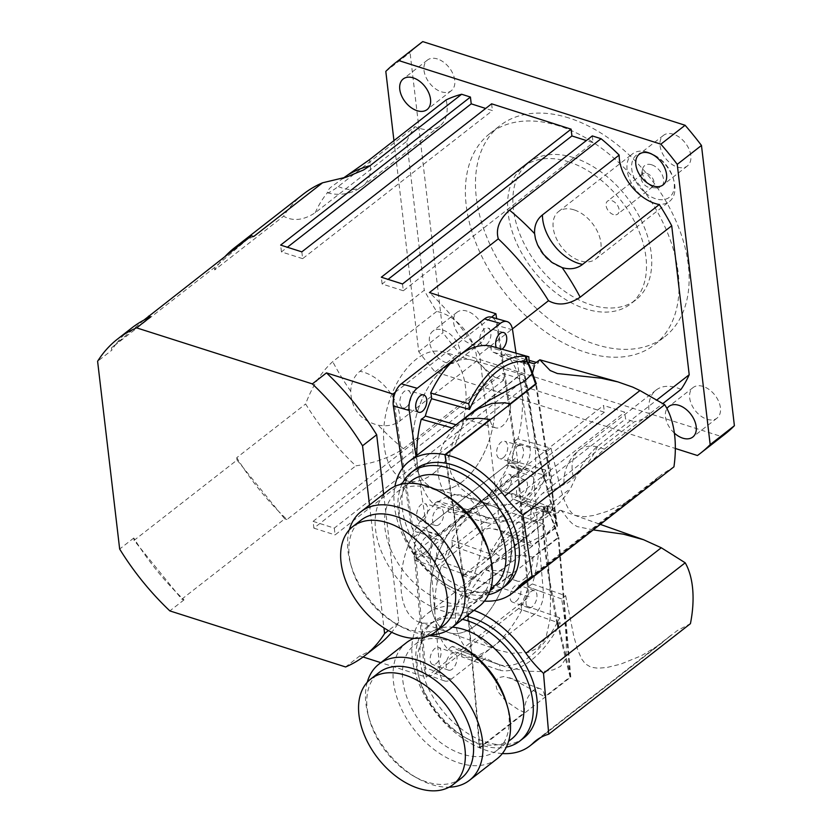 <?xml version="1.0" encoding="UTF-8"?>
<svg xmlns="http://www.w3.org/2000/svg" width="832" height="832" viewBox="0 0 832 832"><rect width="100%" height="100%" fill="white"/><g stroke="black" fill="none" stroke-linecap="round" stroke-linejoin="round"><path stroke-width="0.62" stroke-dasharray="4.16 3.12" d="M613.413 214.573A8.237 5.304 52 0 1 606.84 208.25A8.237 5.304 52 0 1 607.537 201.126A8.237 5.304 52 0 1 611.78 200.647A8.237 5.304 52 0 1 618.353 206.97A8.237 5.304 52 0 1 617.656 214.105A8.237 5.304 52 0 1 613.413 214.573M651.643 164.788A13.395 8.622 -128 0 0 642.47 169.468A13.395 8.622 -128 0 0 646.183 181.418A13.395 8.622 -128 0 0 656.874 187.918A13.395 8.622 -128 0 0 663.333 178.058A13.395 8.622 -128 0 0 651.643 164.788M646.766 173.358A8.237 5.304 52 0 1 653.338 179.681A8.237 5.304 52 0 1 652.652 186.805A8.237 5.304 52 0 1 649.979 187.574A8.237 5.304 52 0 1 643.406 183.581A8.237 5.304 52 0 1 641.129 176.228A8.237 5.304 52 0 1 642.522 173.826A8.237 5.304 52 0 1 646.766 173.358M475.613 625.362A66.955 36.026 -70.5 0 1 448.438 632.476A66.955 36.026 -70.5 0 1 436.873 557.326A66.955 36.026 -70.5 0 1 493.199 506.272A66.955 36.026 -70.5 0 1 510.39 559.021A66.955 36.026 -70.5 0 1 475.613 625.362A66.955 36.026 109.5 0 0 510.39 559.01A66.955 36.026 109.5 0 0 493.199 506.272A66.955 36.026 109.5 0 0 436.862 557.326A66.955 36.026 109.5 0 0 448.438 632.476A66.955 36.026 109.5 0 0 475.613 625.362M446.358 614.983A66.955 36.026 109.5 0 0 481.135 548.642A66.955 36.026 109.5 0 0 463.944 495.893A66.955 36.026 109.5 0 0 407.618 546.946A66.955 36.026 109.5 0 0 419.182 622.097A66.955 36.026 109.5 0 0 446.358 614.983M462.301 481.707A66.955 38.47 -74.2 0 1 435.583 488.956A66.955 38.47 -74.2 0 1 416.78 414.055A66.955 38.47 -74.2 0 1 472.035 360.11A66.955 38.47 -74.2 0 1 494.738 413.421A66.955 38.47 -74.2 0 1 462.301 481.707A66.955 38.47 105.8 0 0 494.749 413.41A66.955 38.47 105.8 0 0 472.025 360.11A66.955 38.47 105.8 0 0 416.78 414.066A66.955 38.47 105.8 0 0 435.583 488.966A66.955 38.47 105.8 0 0 462.301 481.707M433.295 473.502A66.955 38.47 105.8 0 0 465.743 405.215A66.955 38.47 105.8 0 0 443.03 351.915A66.955 38.47 105.8 0 0 387.785 405.86A66.955 38.47 105.8 0 0 406.578 480.761A66.955 38.47 105.8 0 0 433.295 473.502M650.312 153.462A26.78 17.254 -128 0 0 631.987 170.768A26.78 17.254 -128 0 0 658.237 199.42A26.78 17.254 -128 0 0 673.317 178.568A26.78 17.254 -128 0 0 655.543 155.792A26.78 17.254 -128 0 0 650.312 153.462M647.962 152.214A30.129 19.406 52 0 1 653.848 154.825A30.129 19.406 52 0 1 673.837 180.45A30.129 19.406 52 0 1 669.49 201.438A30.129 19.406 52 0 1 635.658 189.623A30.129 19.406 52 0 1 632.424 153.93A30.129 19.406 52 0 1 647.962 152.214M574.07 209.862A30.129 19.406 -128 0 0 558.532 211.578A30.129 19.406 -128 0 0 561.756 247.27A30.129 19.406 -128 0 0 595.598 259.085A30.129 19.406 -128 0 0 598.125 233.002A30.129 19.406 -128 0 0 574.07 209.862M568.422 161.741A87.038 56.066 52 0 1 637.894 228.602A87.038 56.066 52 0 1 630.594 303.961A87.038 56.066 52 0 1 532.854 269.818A87.038 56.066 52 0 1 523.526 166.702A87.038 56.066 52 0 1 568.422 161.741M573.664 157.643A87.038 56.066 -128 0 0 528.778 162.614A87.038 56.066 -128 0 0 538.106 265.72A87.038 56.066 -128 0 0 635.846 299.863A87.038 56.066 -128 0 0 643.146 224.505A87.038 56.066 -128 0 0 573.664 157.643M343.45 178.006L330.2 187.73L327.246 191.235L327.392 192.754C328.9 192.93 332.519 190.84 338.239 186.482L414.96 126.63A40.175 25.875 -128 0 0 439.858 125.954A40.175 25.875 -128 0 0 446.15 99.902M681.013 389.386A40.175 25.875 -128 0 0 656.115 390.073A40.175 25.875 -128 0 0 649.823 416.114L573.102 475.966C567.486 480.459 564.47 483.288 564.065 484.463L566.103 484.058L570.128 481.052L604.292 449.238L662.813 403.582M649.823 416.114A189.134 121.826 52 0 1 634.327 421.772L542.776 493.189C532.532 502.528 528.788 512.106 531.554 521.903A200.855 129.376 -128 0 0 550.597 510.713A200.855 129.376 -128 0 0 570.554 488.478L580.018 468.52L588.307 455.77L595.691 447.793L656.77 400.036M393.942 140.639L418.735 351.666A247.718 159.567 -128 0 0 435.105 371.852L675.334 448.469M674.378 433.118A19.417 12.511 52 0 1 666.973 408.564M442.842 330.044A19.417 12.511 52 0 1 458.349 344.958A19.417 12.511 52 0 1 456.716 361.774A19.417 12.511 52 0 1 434.918 354.151A19.417 12.511 52 0 1 432.827 331.157A19.417 12.511 52 0 1 442.842 330.044M491.618 103.813L492.419 110.604L485.67 108.451M592.301 135.918L593.102 142.709L586.352 140.556M494.905 377.302A189.134 121.826 52 0 1 476.819 360.942A40.175 25.875 -128 0 0 436.675 311.47A189.134 121.826 52 0 1 424.268 290.233L332.717 361.65C321.391 371.925 312.364 386.027 305.614 403.978A200.855 129.376 -128 0 0 355.815 465.847C374.795 462.987 390.645 457.278 403.354 448.718L494.905 377.302L503.682 380.099L502.882 373.308L524.077 380.068L524.878 386.859L604.354 412.214L603.554 405.423L624.749 412.183L625.55 418.974L634.327 421.772M303.514 193.981A200.855 129.376 -128 0 0 283.556 216.226C293.03 221.51 303.586 220.345 315.214 212.711L406.765 141.294L424.268 290.233M406.765 141.294A189.134 121.826 52 0 1 414.96 126.63M436.675 311.47L359.954 371.311C354.255 375.856 351.166 382.502 350.709 391.238C351.385 409.282 360.568 420.607 378.279 425.214C387.026 426.691 394.295 425.225 400.098 420.794L476.819 360.942M437.445 58.958A19.417 12.511 -128 0 0 427.44 60.07A19.417 12.511 -128 0 0 429.52 83.065A19.417 12.511 -128 0 0 451.318 90.688A19.417 12.511 -128 0 0 452.951 73.871A19.417 12.511 -128 0 0 437.445 58.958M703.123 386.433A19.417 12.511 -128 0 0 693.118 387.535A19.417 12.511 -128 0 0 695.198 410.54A19.417 12.511 -128 0 0 716.997 418.153A19.417 12.511 -128 0 0 718.63 401.346A19.417 12.511 -128 0 0 703.123 386.433M467.074 311.147A19.417 12.511 -128 0 0 457.059 312.25A19.417 12.511 -128 0 0 459.139 335.254A19.417 12.511 -128 0 0 480.948 342.867A19.417 12.511 -128 0 0 482.57 326.061A19.417 12.511 -128 0 0 467.074 311.147M673.504 134.243A19.417 12.511 -128 0 0 663.489 135.356A19.417 12.511 -128 0 0 665.569 158.35A19.417 12.511 -128 0 0 687.378 165.963A19.417 12.511 -128 0 0 689 149.157A19.417 12.511 -128 0 0 673.504 134.243M569.015 118.019A133.9 86.247 -128 0 0 499.949 125.653A133.9 86.247 -128 0 0 514.301 284.284A133.9 86.247 -128 0 0 664.674 336.814A133.9 86.247 -128 0 0 675.906 220.875A133.9 86.247 -128 0 0 569.015 118.019M558.917 125.892A133.9 86.247 -128 0 0 489.861 133.536A133.9 86.247 -128 0 0 504.213 292.157A133.9 86.247 -128 0 0 654.576 344.687A133.9 86.247 -128 0 0 665.808 228.758A133.9 86.247 -128 0 0 558.917 125.892M419.848 43.794A247.718 159.567 -128 0 0 410.041 52.51L442.957 332.769A247.718 159.567 -128 0 0 459.337 352.955L721.677 436.623A247.718 159.567 -128 0 0 724.589 434.429M385.809 71.406L410.041 52.51M418.735 351.666L442.957 332.769M435.105 371.852L459.337 352.955M697.445 455.52L721.677 436.623M531.554 521.903L462.706 575.609A200.855 129.376 -128 0 0 481.749 564.429A200.855 129.376 -128 0 0 501.706 542.183L479.648 354.432L512.398 328.89M501.706 542.183L570.554 488.478M395.346 392.215L491.514 317.19M134.066 540.374L133.796 538.013A200.855 129.376 52 0 0 140.036 547.726L181.782 599.186L183.986 599.882A200.855 129.376 52 0 1 175.812 591.833A200.855 129.376 52 0 1 140.036 547.726L134.066 540.374L237.037 460.044L236.756 457.694L305.614 403.978M133.796 538.013L119.662 549.037M245.346 240.604A200.855 129.376 52 0 1 246.865 239.772L214.427 267.571L111.457 347.901L111.738 350.262L97.604 361.286M214.427 267.571L214.708 269.932L283.556 216.226M237.037 460.044L278.782 511.503A200.855 129.376 52 0 1 242.996 467.397A200.855 129.376 -128 0 1 236.756 457.694M479.648 354.432A200.855 129.376 -128 0 0 429.447 292.562M402.511 283.972L403.312 290.763L593.102 142.709M403.312 290.763L382.117 284.003L388.066 279.365M382.117 284.003L381.316 277.212M301.839 251.857L302.63 258.658L492.419 110.604M302.63 258.658L281.434 251.898L287.394 247.25M281.434 251.898L280.644 245.097M225.191 256.329A200.855 129.376 52 0 0 219.055 263.598A200.855 129.376 -128 0 0 214.708 269.932M253.708 236.506A200.855 129.376 -128 0 0 246.865 239.772L251.493 235.81M181.782 599.186L284.752 518.856L278.782 511.503A200.855 129.376 -128 0 0 286.957 519.563L355.815 465.847M503.682 380.099L313.893 528.154L313.092 521.362L502.882 373.308M313.092 521.362L334.287 528.122L524.077 380.068M334.287 528.122L335.088 534.914L524.878 386.859M604.354 412.214L414.575 560.258L413.774 553.467L603.554 405.423M413.774 553.467L434.97 560.227L624.749 412.183M434.97 560.227L435.77 567.018L625.55 418.974M284.752 518.856L286.957 519.563M313.893 528.154L335.088 534.914M414.575 560.258L435.77 567.018M462.706 575.609L529.173 596.814L517.171 456.758L496.642 318.646M383.646 494.031L398.736 622.513A200.855 129.376 52 0 1 391.664 632.268M378.778 644.758A200.855 129.376 52 0 1 359.736 655.938L345.602 666.962M393.567 398.247L414.201 537.087L426.202 677.134L380.817 662.657M363.043 656.989L359.736 655.938M414.201 537.087L517.171 456.758M111.457 347.901L116.095 343.928A200.855 129.376 52 0 1 131.695 328.016M143.894 320.102L116.095 343.928A200.855 129.376 52 0 0 111.738 350.262M426.202 677.134L529.173 596.814M398.736 622.513L388.409 630.573M183.986 599.882L169.853 610.906M369.512 505.055L383.937 627.9M484.422 601.099A83.689 53.903 52 0 1 418.163 560.498A83.689 53.903 52 0 1 394.909 486.356M505.97 585.416A73.642 47.434 52 0 1 470.018 590.231A73.642 47.434 52 0 1 409.698 534.165A73.642 47.434 52 0 1 415.366 469.279M510.349 404.144A16.734 9.62 -74.2 0 1 506.459 421.273A16.734 9.62 -74.2 0 1 495.654 427.846A16.734 9.62 -74.2 0 1 490.162 419.89M511.264 561.912A16.734 9.62 -74.2 0 1 514.946 544.534A16.734 9.62 -74.2 0 1 525.886 537.742A16.734 9.62 -74.2 0 1 531.45 546.156L498.555 530.223L490.09 528.154L484.858 529.308L483.548 530.39L481.905 535.09L482.976 540.02L484.838 543.525L492.45 551.668L504.92 559.281L511.264 561.912L466.118 597.126L446.222 463.258M525.21 355.763L526.074 361.483L524.919 363.48L523.484 358.769C523.162 372.31 527.384 400.712 536.141 443.966L544.222 480.376L543.41 474.916L556.826 526.365L531.45 546.156M556.826 526.365L535.725 384.342M552.198 509.454L547.3 516.703L539.812 520.343L529.256 522.298L513.51 522.402L491.348 518.648L480.636 515.081L470.974 510.567L466.95 513.739C433.867 496.33 427.887 456.071 454.293 428.532L473.918 410.862M466.118 597.126A83.689 53.903 -128 0 0 466.648 597.324L557.534 526.417L543.889 473.918L544.71 479.44L536.9 444.184C528.143 400.93 523.921 372.528 524.243 358.987L525.678 363.698L526.583 361.702M536.9 444.184L551.002 448.167L546.957 451.298C551.803 474.594 553.675 493.553 552.552 508.186M551.002 448.167L560.362 487.906L564.398 500.448L568.37 508.841L572 513.25L575.588 515.497L584.626 516.766L593.684 515.455L606.923 511.462L626.891 502.112L642.158 491.91M647.712 487.292L653.515 481.728L529.09 578.791M539.209 359.934L538.335 362.97L534.3 366.132L534.248 363.802M493.771 586.435A66.955 43.129 52 0 1 461.084 590.814A66.955 43.129 52 0 1 446.17 584.449A66.955 43.129 52 0 1 401.752 527.509A66.955 43.129 52 0 1 399.87 518.731A66.955 43.129 52 0 1 411.414 480.854M402.106 484.047A73.642 47.434 -128 0 0 400.702 523.744A73.642 47.434 -128 0 0 449.561 586.383A73.642 47.434 -128 0 0 465.972 593.372A73.642 47.434 -128 0 0 488.405 594.682M488.758 551.231A66.955 43.129 52 0 1 479.097 597.886A66.955 43.129 52 0 1 446.41 602.264A66.955 43.129 52 0 1 385.195 530.182A66.955 43.129 52 0 1 396.739 492.305A66.955 43.129 52 0 1 444.34 494.281M479.18 606.31A73.642 47.434 52 0 1 443.227 611.125A73.642 47.434 52 0 1 382.907 555.069A73.642 47.434 52 0 1 388.575 490.173M349.336 529.807A73.642 47.434 -128 0 0 350.366 563.014A73.642 47.434 -128 0 0 399.235 625.654A73.642 47.434 -128 0 0 415.636 632.642A73.642 47.434 -128 0 0 431.184 634.733M443.435 625.695A66.955 43.129 52 0 1 410.748 630.074A66.955 43.129 52 0 1 395.834 623.719A66.955 43.129 52 0 1 351.416 566.779A66.955 43.129 52 0 1 349.534 558.002A66.955 43.129 52 0 1 361.078 520.125M557.534 526.417L536.349 383.854M466.648 597.324L445.463 454.761M529.662 362.502L526.833 361.702M490.87 346.05A16.734 9.62 105.8 0 0 491.702 351.77A80.34 46.166 -74.2 0 1 501.28 356.793L524.919 363.48M526.074 361.483L491.702 351.77M525.678 363.698L534.3 366.132M458.318 425.402L456.092 424.778M524.243 358.987L526.271 359.559M526.552 359.642L529.142 360.37M536.12 362.346L538.335 362.97M501.28 356.793A16.734 9.62 105.8 0 0 505.315 353.631L523.484 358.769M653.515 481.728L661.804 474.406L673.93 466.835M505.315 353.631A85.696 49.244 -74.2 0 1 521.31 388.69A85.696 49.244 -74.2 0 1 517.972 438.828L536.141 443.966M546.957 451.298L538.335 448.854M517.972 438.828A16.734 9.62 105.8 0 0 513.937 441.958A80.34 46.166 -74.2 0 1 507.686 459.326L542.058 469.05M537.576 448.646L513.937 441.958M543.66 474.958L546.51 475.769A85.696 49.244 -74.2 0 1 544.71 479.44M542.818 469.269L545.657 470.07A16.734 9.62 105.8 0 0 546.51 475.769M507.686 459.326A16.734 9.62 105.8 0 0 508.55 465.026L542.901 474.75M544.222 480.376A85.696 49.244 -74.2 0 1 486.335 522.714A16.734 9.62 105.8 0 0 485.493 516.994L447.533 506.262A80.34 46.166 -74.2 0 1 437.954 501.228L470.974 510.567M508.55 465.026A85.696 49.244 -74.2 0 1 480.49 502.185A85.696 49.244 -74.2 0 1 448.365 511.982L486.335 522.714M545.657 470.07A80.34 46.166 -74.2 0 1 543.889 473.918M543.41 474.916A80.34 46.166 -74.2 0 1 485.711 517.057A80.34 46.166 -74.2 0 1 485.493 516.994M507.52 384.966L478.13 408.21L464.027 422.947L453.596 439.618L449.03 456.134L449.155 465.275L451.006 473.242L459.295 487.157L473.803 498.337L486.138 503.256L497.328 505.378L515.07 504.005L524.514 499.304L532.022 489.414L535.777 470.933L535.569 452.15L533.79 432.016L528.975 396.313L526.77 384.114L524.472 376.386L522.59 374.421L520.395 374.847L507.52 384.966M452.067 427.908L454.293 428.532M437.954 501.228A16.734 9.62 105.8 0 0 433.93 504.39A85.696 49.244 -74.2 0 1 417.934 469.331A85.696 49.244 -74.2 0 1 416.822 455.406M433.93 504.39L466.95 513.739M516.027 353.163L530.057 447.574A16.734 9.62 -74.2 0 1 522.08 469.737L438.901 534.633A16.734 9.62 -74.2 0 1 432.224 536.442A16.734 9.62 -74.2 0 1 426.681 528.216L415.958 456.071M519.158 462.134A9.038 5.19 -74.2 0 1 515.549 463.122A9.038 5.19 -74.2 0 1 513.011 453.003A9.038 5.19 -74.2 0 1 520.468 445.723A9.038 5.19 -74.2 0 1 523.536 452.92A9.038 5.19 -74.2 0 1 519.158 462.134M448.365 511.982A16.734 9.62 105.8 0 0 447.533 506.262M439.202 524.503A9.038 5.19 -74.2 0 1 435.594 525.491A9.038 5.19 -74.2 0 1 433.056 515.372A9.038 5.19 -74.2 0 1 440.513 508.092A9.038 5.19 -74.2 0 1 443.581 515.289A9.038 5.19 -74.2 0 1 439.202 524.503M501.998 349.19A9.038 5.19 -74.2 0 1 498.722 349.929A9.038 5.19 -74.2 0 1 496.319 347.589M423.384 520.031A9.038 5.19 105.8 0 0 427.762 510.817A9.038 5.19 105.8 0 0 424.694 503.62A9.038 5.19 105.8 0 0 417.238 510.9A9.038 5.19 105.8 0 0 419.775 521.009A9.038 5.19 105.8 0 0 423.384 520.031M503.339 457.662A9.038 5.19 105.8 0 0 507.718 448.448A9.038 5.19 105.8 0 0 504.65 441.251A9.038 5.19 105.8 0 0 497.193 448.531A9.038 5.19 105.8 0 0 499.73 458.64A9.038 5.19 105.8 0 0 503.339 457.662M486.512 344.479A9.038 5.19 105.8 0 0 490.89 335.254A9.038 5.19 105.8 0 0 487.833 328.058A9.038 5.19 105.8 0 0 480.366 335.348A9.038 5.19 105.8 0 0 482.903 345.457A9.038 5.19 105.8 0 0 486.512 344.479M406.567 406.848A9.038 5.19 105.8 0 0 410.946 397.623A9.038 5.19 105.8 0 0 407.878 390.426A9.038 5.19 105.8 0 0 400.421 397.717A9.038 5.19 105.8 0 0 402.958 407.826A9.038 5.19 105.8 0 0 406.567 406.848M402.594 468.114L410.862 523.734A16.734 9.62 105.8 0 0 416.406 531.97A16.734 9.62 105.8 0 0 423.082 530.15L506.272 465.265A16.734 9.62 105.8 0 0 514.238 443.102L496.735 325.333A16.734 9.62 105.8 0 0 491.202 317.106M502.33 753.553A83.689 53.903 52 0 1 436.072 712.962A83.689 53.903 52 0 1 412.828 638.82M412.922 638.31A83.689 53.903 52 0 1 427.107 613.818A83.689 53.903 52 0 1 474.011 610.345M523.879 737.87A73.642 47.434 52 0 1 483.85 741.385A73.642 47.434 52 0 1 426.618 684.372A73.642 47.434 52 0 1 433.274 621.733A73.642 47.434 52 0 1 466.482 616.21M532.75 557.232A16.734 9.006 -70.5 0 1 528.07 574.579A16.734 9.006 -70.5 0 1 517.078 581.058A16.734 9.006 -70.5 0 1 512.564 572.978L500.105 570.731L487.136 570.315L486.346 570.159L486.439 568.755L492.752 563.878L500.042 559.666L513.864 555.443L526.531 555.838L532.75 557.232L558.126 537.43L554.164 526.167C551.626 518.565 549.494 513.781 547.747 511.836L547.29 506.48L546.52 505.586L547.009 511.191L545.033 512.148L543.556 507.031C541.237 518.69 543.629 546.51 550.701 590.47L557.7 627.962L557.242 622.606L565.542 658.954L560.612 666.359L553.145 669.906L542.651 671.57L527.093 671.206L505.357 666.786L494.967 662.927L485.659 658.185L481.645 661.346C449.862 643.136 446.482 603.699 474.49 577.907L491.91 563.326L512.169 550.722L546.842 533.593L554.164 526.167M468 615.035L467.418 608.192L512.564 572.978M524.514 712.514A16.734 9.006 -70.5 0 1 529.204 695.167A16.734 9.006 -70.5 0 1 540.197 688.678A16.734 9.006 -70.5 0 1 544.71 696.769L512.2 678.881L503.911 676.53L498.742 677.591L497.432 678.683L495.716 683.478L496.662 688.594L498.43 692.276L505.835 700.981L518.17 709.436L524.514 712.514L479.367 747.739L468.135 616.626M565.542 658.954L570.086 676.967L544.71 696.769M570.086 676.967L558.126 537.43M479.367 747.739A83.689 53.903 -128 0 0 479.908 747.968L570.794 677.061L557.752 621.629L558.22 627.037L552.947 595.826L551.47 590.741C544.388 546.78 542.006 518.96 544.315 507.302L545.802 512.418L547.768 511.462L547.29 505.856L547.893 506.532L548.35 511.94C550.035 513.666 552.105 518.128 554.559 525.335L555.89 520.239L555.682 515.195L555.142 514.041L554.622 514.862L558.542 512.346L559.562 510.494L554.975 514.072M551.47 590.741L565.687 595.785L561.642 598.915C565.698 622.742 567.122 642.314 565.895 657.644M565.687 595.785L573.903 636.771L577.741 649.969L581.63 658.944L585.25 663.77L590.886 667.191L597.99 668.242L607.173 667.43L620.651 664.144L641.139 655.845L658.892 645.174L668.928 637.042L538.398 738.868M593.424 529.922L577.262 526.604L572.572 523.879L568.901 520.291L562.276 511.493L560.716 510.328L559.562 510.494M554.559 525.335L558.834 537.441L467.938 608.348A83.689 53.903 -128 0 0 467.418 608.192M511.68 738.899A66.955 43.129 52 0 1 475.301 742.092A66.955 43.129 52 0 1 464.079 736.913A66.955 43.129 52 0 1 419.661 679.973A66.955 43.129 52 0 1 417.31 667.243A66.955 43.129 52 0 1 429.322 633.318A66.955 43.129 52 0 1 452.442 627.172M462.446 619.362A73.642 47.434 -128 0 0 429.239 624.884A73.642 47.434 -128 0 0 418.61 676.208A73.642 47.434 -128 0 0 467.48 738.847A73.642 47.434 -128 0 0 479.814 744.536A73.642 47.434 -128 0 0 506.314 747.146M506.667 703.685A66.955 43.129 52 0 1 497.006 750.339A66.955 43.129 52 0 1 460.626 753.542A66.955 43.129 52 0 1 402.636 678.694A66.955 43.129 52 0 1 414.648 644.769A66.955 43.129 52 0 1 462.249 646.745M497.089 758.774A73.642 47.434 52 0 1 457.059 762.289A73.642 47.434 52 0 1 399.828 705.266A73.642 47.434 52 0 1 406.484 642.637M413.878 638.362A73.642 47.434 52 0 1 429.125 635.731M367.245 682.271A73.642 47.434 -128 0 0 368.274 715.468A73.642 47.434 -128 0 0 417.144 778.107A73.642 47.434 -128 0 0 429.478 783.806A73.642 47.434 -128 0 0 449.093 787.186M461.344 778.159A66.955 43.129 52 0 1 424.965 781.352A66.955 43.129 52 0 1 413.743 776.183A66.955 43.129 52 0 1 369.325 719.233A66.955 43.129 52 0 1 366.974 706.503A66.955 43.129 52 0 1 378.986 672.578M570.794 677.061L558.834 537.441M479.908 747.968L467.938 608.348M548.35 511.94A80.34 43.222 -70.5 0 1 550.638 512.481L547.768 511.462M547.893 506.532A85.696 46.114 -70.5 0 1 550.17 506.875A16.734 9.006 109.5 0 0 550.638 512.481M478.514 574.777L445.214 562.962A80.34 43.222 -70.5 0 1 452.182 545.823L490.474 559.406A16.734 9.006 109.5 0 0 489.986 553.821A85.696 46.114 -70.5 0 1 547.29 506.48M490.474 559.406A80.34 43.222 -70.5 0 1 547.747 511.836M547.29 505.856L550.17 506.875M452.182 545.823A16.734 9.006 109.5 0 0 451.693 540.238A85.696 46.114 -70.5 0 1 480.636 503.37A85.696 46.114 -70.5 0 1 511.867 493.293L546.52 505.586M451.693 540.238L489.986 553.821M511.867 493.293A16.734 9.006 109.5 0 0 512.335 498.898A80.34 43.222 -70.5 0 1 513.625 499.314A80.34 43.222 -70.5 0 1 521.186 503.693L545.033 512.148M547.009 511.191L512.335 498.898M545.802 512.418L554.497 515.507M544.315 507.302L558.542 512.346M521.186 503.693A16.734 9.006 109.5 0 0 525.221 500.531L543.556 507.031M668.928 637.042L677.331 630.552L690.425 623.678M525.221 500.531A85.696 46.114 -70.5 0 1 538.46 534.716A85.696 46.114 -70.5 0 1 532.376 583.97L550.701 590.47M561.642 598.915L552.947 595.826M532.376 583.97A16.734 9.006 109.5 0 0 528.341 587.101A80.34 43.222 -70.5 0 1 521.362 604.24L556.026 616.533M552.178 595.556L528.341 587.101M557.274 622.388L560.154 623.407A85.696 46.114 -70.5 0 1 558.22 627.037M556.795 616.803L559.655 617.822A16.734 9.006 109.5 0 0 560.154 623.407M521.362 604.24A16.734 9.006 109.5 0 0 521.851 609.825L556.504 622.107M557.7 627.962A85.696 46.114 -70.5 0 1 499.97 670.353A16.734 9.006 109.5 0 0 499.502 664.747L461.209 651.165A80.34 43.222 -70.5 0 1 459.919 650.749A80.34 43.222 -70.5 0 1 452.358 646.37L485.659 658.185M521.851 609.825A85.696 46.114 -70.5 0 1 492.908 646.693A85.696 46.114 -70.5 0 1 461.677 656.77L499.97 670.353M559.655 617.822A80.34 43.222 -70.5 0 1 557.752 621.629M557.242 622.606A80.34 43.222 -70.5 0 1 499.502 664.747M528.778 535.642L498.732 558.022L483.912 572.01L472.545 587.954L467.002 603.907L466.544 612.82L467.875 620.63L475.197 634.462L488.831 645.809L498.482 650.218L511.566 653.297L528.996 652.236L538.377 647.618L545.979 637.624L550.129 618.758L550.524 599.643L549.567 579.332L546.78 544.003L544.274 525.377L543.234 524.025L541.226 524.784L528.778 535.642M452.358 646.37A16.734 9.006 109.5 0 0 448.323 649.532A85.696 46.114 -70.5 0 1 435.084 615.347A85.696 46.114 -70.5 0 1 441.178 566.093L474.49 577.907M448.323 649.532L481.645 661.346M441.178 566.093A16.734 9.006 109.5 0 0 445.214 562.962M534.508 614.245L451.318 679.141A16.734 9.006 -70.5 0 1 444.527 680.919A16.734 9.006 -70.5 0 1 440.024 673.015L430.144 557.69A16.734 9.006 -70.5 0 1 439.046 535.818L522.226 470.922A16.734 9.006 -70.5 0 1 529.017 469.144A16.734 9.006 -70.5 0 1 533.52 477.048L543.4 592.374A16.734 9.006 -70.5 0 1 534.508 614.245L518.544 608.587A16.734 9.006 109.5 0 0 527.446 586.716L517.566 471.39A16.734 9.006 109.5 0 0 513.063 463.486A16.734 9.006 109.5 0 0 506.272 465.265L423.082 530.15A16.734 9.006 109.5 0 0 414.19 552.022L424.07 667.358A16.734 9.006 109.5 0 0 428.574 675.262A16.734 9.006 109.5 0 0 435.365 673.483L518.544 608.587M532.147 606.83A9.038 4.867 -70.5 0 1 528.476 607.786A9.038 4.867 -70.5 0 1 526.916 597.646A9.038 4.867 -70.5 0 1 534.518 590.751A9.038 4.867 -70.5 0 1 536.838 597.875A9.038 4.867 -70.5 0 1 532.147 606.83M461.677 656.77A16.734 9.006 109.5 0 0 461.209 651.165M452.192 669.198A9.038 4.867 -70.5 0 1 448.521 670.155A9.038 4.867 -70.5 0 1 446.961 660.015A9.038 4.867 -70.5 0 1 454.563 653.12A9.038 4.867 -70.5 0 1 456.893 660.244A9.038 4.867 -70.5 0 1 452.192 669.198M442.697 558.345A9.038 4.867 -70.5 0 1 439.026 559.312A9.038 4.867 -70.5 0 1 437.466 549.162A9.038 4.867 -70.5 0 1 445.068 542.266A9.038 4.867 -70.5 0 1 447.387 549.39A9.038 4.867 -70.5 0 1 442.697 558.345M522.652 495.976A9.038 4.867 -70.5 0 1 518.981 496.943A9.038 4.867 -70.5 0 1 517.421 486.793A9.038 4.867 -70.5 0 1 525.023 479.898A9.038 4.867 -70.5 0 1 527.342 487.022A9.038 4.867 -70.5 0 1 522.652 495.976M436.238 663.541A9.038 4.867 109.5 0 0 440.929 654.586A9.038 4.867 109.5 0 0 438.61 647.462A9.038 4.867 109.5 0 0 431.007 654.358A9.038 4.867 109.5 0 0 432.567 664.498A9.038 4.867 109.5 0 0 436.238 663.541M516.194 601.172A9.038 4.867 109.5 0 0 520.884 592.218A9.038 4.867 109.5 0 0 518.565 585.094A9.038 4.867 109.5 0 0 510.962 591.989A9.038 4.867 109.5 0 0 512.522 602.129A9.038 4.867 109.5 0 0 516.194 601.172M506.688 490.318A9.038 4.867 109.5 0 0 511.389 481.364A9.038 4.867 109.5 0 0 509.07 474.24A9.038 4.867 109.5 0 0 501.457 481.135A9.038 4.867 109.5 0 0 503.027 491.275A9.038 4.867 109.5 0 0 506.688 490.318M426.743 552.687A9.038 4.867 109.5 0 0 431.434 543.733A9.038 4.867 109.5 0 0 429.114 536.609A9.038 4.867 109.5 0 0 421.512 543.504A9.038 4.867 109.5 0 0 423.072 553.644A9.038 4.867 109.5 0 0 426.743 552.687M338.239 186.482A40.175 25.875 -128 0 0 363.137 185.796A40.175 25.875 -128 0 0 369.429 159.754M604.292 449.238A40.175 25.875 -128 0 0 579.394 449.925A40.175 25.875 -128 0 0 573.102 475.966M564.065 484.463A189.134 121.826 52 0 1 542.776 493.189M597.657 446.15A189.134 121.826 52 0 1 585.478 466.107M400.098 420.794A40.175 25.875 -128 0 0 359.954 371.311M350.709 391.238A189.134 121.826 52 0 1 332.717 361.65M403.354 448.718A189.134 121.826 52 0 1 378.279 425.214M315.214 212.711A189.134 121.826 52 0 1 327.392 192.754M426.681 528.216L410.862 523.734M438.901 534.633L423.082 530.15L439.046 535.818M522.08 469.737L506.272 465.265L522.226 470.922M530.057 447.574L514.238 443.102M512.554 329.815L496.735 325.333M440.024 673.015L424.07 667.358M430.144 557.69L414.19 552.022M451.318 679.141L435.365 673.483M543.4 592.374L527.446 586.716M533.52 477.048L517.566 471.39M642.47 169.468L641.129 176.228M656.864 187.918L649.979 187.574M652.652 186.805L617.656 214.105M642.522 173.826L607.537 201.126M498.472 650.218L419.182 622.097M543.234 524.014L463.944 495.893M486.138 503.266L406.578 480.761M522.59 374.41L443.03 351.915M655.543 155.792L653.848 154.825M673.317 178.568L673.837 180.45M595.598 259.085L669.49 201.438M558.532 211.578L632.424 153.93M528.778 162.614L523.526 166.702M635.846 299.863L630.594 303.961M439.858 125.954L363.137 185.796A40.175 40.175 0 0 1 327.35 192.743M535.122 237.442A40.175 40.175 0 0 0 559.998 266.885M656.115 390.073L579.394 449.925A40.175 40.175 0 0 0 564.044 484.588M578.562 471.193L574.049 477.454M427.44 60.07L403.208 78.967M451.318 90.688L427.097 109.585M693.118 387.535L668.886 406.442M716.997 418.153L692.775 437.06M457.059 312.25L432.838 331.157M480.948 342.867L456.716 361.774M663.489 135.356L639.257 154.253M687.378 165.974L663.146 184.87M654.576 344.687L664.674 336.814M489.861 133.536L499.949 125.653M346.57 177.06L341.016 179.639M481.749 564.429L550.597 510.713M495.654 427.846L464.724 419.099M525.886 537.742L494.957 528.996M446.17 584.449L449.561 586.383M401.752 527.509L400.702 523.744M395.834 623.719L399.235 625.654M351.416 566.779L350.366 563.014M485.711 517.057L490.516 518.419M479.097 597.886L490.641 588.879M396.739 492.305L408.283 483.298M523.234 582.514L661.804 474.406M517.962 376.511L490.204 398.164M440.513 508.092L424.694 503.62M435.594 525.491L419.775 521.009M520.468 445.723L504.65 441.251M515.549 463.122L499.73 458.64M503.641 332.54L487.833 328.058M498.722 349.929L482.903 345.457M423.696 394.909L407.878 390.426M418.777 412.298L402.958 407.826M432.224 536.442L416.406 531.97M517.078 581.058L486.346 570.159M540.197 688.678L509.465 677.778M489.018 565.521L427.107 613.818M662.511 642.46L540.696 737.485M464.079 736.913L467.48 738.847M419.661 679.973L418.61 676.208M433.274 621.733L429.239 624.884M413.743 776.183L417.144 778.107M369.325 719.233L368.274 715.468M513.625 499.314L546.686 511.035M547.456 511.306L555.142 514.03M560.716 510.328L600.475 524.43M459.919 650.749L501.426 665.475M497.006 750.339L508.55 741.333M414.648 644.769L429.322 633.318M535.922 740.636L672.818 633.849M541.226 524.784L502.757 554.798M454.563 653.12L438.61 647.462M448.521 670.155L432.567 664.498M534.518 590.751L518.565 585.094M528.476 607.786L512.522 602.129M525.023 479.898L509.07 474.24M518.981 496.943L503.027 491.275M445.068 542.266L429.114 536.609M439.026 559.312L423.072 553.644M444.527 680.919L428.574 675.262M529.017 469.144L513.063 463.486"/><path stroke-width="1.25" d="M485.67 108.451L471.224 103.844L470.423 97.053L461.656 94.255A189.134 121.826 52 0 0 446.15 99.902L369.429 159.754L343.45 178.006M619.164 155.085A40.175 25.875 -128 0 0 659.298 204.558L582.577 264.41C576.867 268.767 570.055 269.838 562.162 267.623L552.032 262.496L543.525 254.394L537.638 245.024L535.475 238.961L534.602 233.646C534.206 225.649 536.817 219.409 542.443 214.926L619.164 155.085A189.134 121.826 52 0 0 601.068 138.715L592.301 135.918L402.511 283.972L381.316 277.212L571.106 129.158L491.618 103.813L301.839 251.857L280.644 245.097L470.423 97.053M662.813 403.582L681.013 389.386A189.134 121.826 52 0 0 689.208 374.733L671.715 225.784L580.164 297.201C568.526 304.845 557.981 306.01 548.506 300.716A200.855 129.376 -128 0 0 498.306 238.846C495.539 229.05 499.283 219.482 509.517 210.132L601.068 138.715M461.656 94.255L370.105 165.672L363.532 169.978L346.57 177.06L322.556 182.801A200.855 129.376 -128 0 0 303.514 193.981L234.666 247.697A200.855 129.376 52 0 1 245.346 240.604M659.298 204.558A189.134 121.826 52 0 1 671.715 225.784M656.77 400.036L689.208 374.733M675.334 448.469L697.445 455.52A247.718 159.567 -128 0 0 700.357 453.336A247.718 159.567 -128 0 0 710.174 444.621L677.248 164.351A247.718 159.567 -128 0 0 660.868 144.165L398.538 60.497A247.718 159.567 -128 0 0 395.616 62.691A247.718 159.567 -128 0 0 385.809 71.406L393.942 140.639M413.223 77.854A19.417 12.511 52 0 1 428.719 92.778A19.417 12.511 52 0 1 427.097 109.585A19.417 12.511 52 0 1 405.288 101.972A19.417 12.511 52 0 1 403.208 78.967A19.417 12.511 52 0 1 413.223 77.854M666.973 408.564A19.417 12.511 52 0 1 668.886 406.442A19.417 12.511 52 0 1 678.902 405.33A19.417 12.511 52 0 1 694.398 420.243A19.417 12.511 52 0 1 692.775 437.05A19.417 12.511 52 0 1 674.378 433.118M649.272 153.14A19.417 12.511 52 0 1 664.778 168.054A19.417 12.511 52 0 1 663.146 184.87A19.417 12.511 52 0 1 641.347 177.258A19.417 12.511 52 0 1 639.257 154.253A19.417 12.511 52 0 1 649.272 153.14M586.352 140.556L571.906 135.949L571.106 129.158M677.248 164.351L701.47 145.454A247.718 159.567 -128 0 0 685.1 125.268L422.76 41.6A247.718 159.567 -128 0 0 419.848 43.794L395.616 62.691M660.868 144.165L685.1 125.268M398.538 60.497L422.76 41.6M700.357 453.336L724.589 434.429A247.718 159.567 -128 0 0 734.396 425.714L701.47 145.454M710.174 444.621L734.396 425.714M512.398 328.89L548.506 300.716M388.409 630.573L384.602 633.537A200.855 129.376 52 0 1 364.645 655.782A200.855 129.376 52 0 1 345.602 666.962L169.853 610.906A200.855 129.376 52 0 1 119.662 549.037L97.604 361.286A200.855 129.376 52 0 1 117.562 339.04L131.695 328.016A200.855 129.376 52 0 1 143.894 320.102L251.493 235.81L253.708 236.506L322.556 182.801M148.533 316.129L150.738 316.836L136.604 327.86L312.354 383.906A200.855 129.376 52 0 1 362.544 445.786L369.512 505.055M395.346 392.215L392.954 394.087L326.477 372.882L312.354 383.906M491.514 317.19L495.914 313.758L429.447 292.562L498.306 238.846M388.066 279.365L571.906 135.949M287.394 247.25L471.224 103.844M225.191 256.329A200.855 129.376 52 0 1 234.666 247.697M496.642 318.646L495.914 313.758M326.477 372.882A200.855 129.376 52 0 1 376.678 434.762L383.646 494.031M391.664 632.268A200.855 129.376 52 0 1 378.778 644.758L364.645 655.782M380.817 662.657L363.043 656.989M392.954 394.087L393.567 398.247M143.894 320.102A200.855 129.376 52 0 1 150.738 316.836M117.562 339.04A200.855 129.376 52 0 1 136.604 327.86M376.678 434.762L362.544 445.786M383.937 627.9L384.602 633.537M664.695 404.685A85.696 49.244 -74.2 0 1 673.93 466.835L532.251 577.366L523.006 515.206L664.695 404.685L639.964 390.551L632.736 387.109L617.906 381.898L601.099 378.175L557.367 373.526L550.129 370.51L539.874 359.819L534.258 363.802L529.454 362.44A80.34 46.166 -74.2 0 1 529.662 362.502A16.734 9.62 105.8 0 1 528.83 356.782A85.696 49.244 -74.2 0 0 526.427 356.398L527.238 361.92C528.476 362.918 530.213 366.642 532.47 373.1L534.3 366.132M394.909 486.356A83.689 53.903 52 0 1 409.188 461.354A83.689 53.903 52 0 1 504.65 496.111A86.289 55.578 -128 0 0 523.006 515.206M532.251 577.366A86.289 55.578 -128 0 0 523.234 582.514A86.289 55.578 -128 0 0 518.19 587.288A83.689 53.903 52 0 1 512.148 593.33A83.689 53.903 52 0 1 484.422 601.099M411.33 472.43L415.366 469.279A73.642 47.434 52 0 1 498.066 498.17A73.642 47.434 52 0 1 505.97 585.416L501.925 588.567A73.642 47.434 -128 0 0 494.031 501.322A73.642 47.434 -128 0 0 411.33 472.43A73.642 47.434 -128 0 0 402.106 484.047M504.65 496.111L639.964 390.551M490.162 419.89A16.734 9.62 -74.2 0 1 490.09 419.432L477.901 418.194L464.859 419.13L466.939 416.562L478.535 408.585L491.847 403.385L504.161 402.782L510.276 403.686A16.734 9.62 -74.2 0 1 510.349 404.144M446.222 463.258L444.943 454.646L490.09 419.432M535.725 384.342L532.054 373.87C529.714 367.037 527.894 363.012 526.604 361.806L525.21 355.763L490.87 346.05A85.696 49.244 -74.2 0 0 458.744 355.836L500.334 323.398A16.734 9.62 -74.2 0 1 507.021 321.578A16.734 9.62 -74.2 0 1 512.554 329.815L516.027 353.163M510.276 403.686L535.652 383.885M409.188 461.354L473.918 410.862L490.599 399.547L524.659 381.118L532.054 373.87M512.148 593.33L647.712 487.292M529.09 578.791L518.19 587.288M532.47 373.1L536.349 383.854L445.463 454.761A83.689 53.903 -128 0 0 444.943 454.646M408.283 483.298L411.414 480.854A66.955 43.129 52 0 1 486.595 507.125A66.955 43.129 52 0 1 493.771 586.435L490.641 588.879M488.405 594.682A73.642 47.434 -128 0 0 501.925 588.567M360.994 511.69L388.575 490.173A73.642 47.434 52 0 1 440.939 492.357L444.34 494.281A66.955 43.129 52 0 1 488.758 551.231L489.809 554.996A73.642 47.434 52 0 1 479.18 606.31L451.589 627.827A73.642 47.434 -128 0 0 443.695 540.582A73.642 47.434 -128 0 0 360.994 511.69A73.642 47.434 -128 0 0 349.336 529.807M440.939 492.357A73.642 47.434 52 0 1 489.809 554.996M431.184 634.733A73.642 47.434 -128 0 0 451.589 627.827M352.862 526.531L361.078 520.125A66.955 43.129 52 0 1 436.259 546.385A66.955 43.129 52 0 1 443.435 625.695L435.219 632.112A66.955 43.129 -128 0 0 428.043 552.791A66.955 43.129 -128 0 0 352.862 526.531A66.955 43.129 -128 0 0 341.318 564.408A66.955 43.129 -128 0 0 380.037 625.248A66.955 43.129 -128 0 0 435.219 632.112M526.583 361.702L526.427 356.398M527.238 361.92A80.34 46.166 -74.2 0 1 529.454 362.44M456.092 424.778L425.298 416.062A80.34 46.166 -74.2 0 1 431.548 398.694L469.508 409.427A16.734 9.62 105.8 0 0 468.645 403.728A85.696 49.244 -74.2 0 1 525.793 356.335M469.508 409.427A80.34 46.166 -74.2 0 1 526.604 361.806M525.98 355.971L528.83 356.782M431.548 398.694A16.734 9.62 105.8 0 0 430.685 392.995A85.696 49.244 -74.2 0 1 458.744 355.836L417.154 388.284L401.336 383.812A16.734 9.62 105.8 0 0 393.37 405.974L402.594 468.114M430.685 392.995L468.645 403.728M529.142 360.37L536.12 362.346M416.822 455.406A85.696 49.244 -74.2 0 1 421.262 419.193L452.067 427.908M421.262 419.193A16.734 9.62 105.8 0 0 425.298 416.062M415.958 456.071L409.188 410.446A16.734 9.62 -74.2 0 1 417.154 388.284M422.375 411.32A9.038 5.19 -74.2 0 1 418.777 412.298A9.038 5.19 -74.2 0 1 416.239 402.189A9.038 5.19 -74.2 0 1 423.696 394.909A9.038 5.19 -74.2 0 1 426.764 402.106A9.038 5.19 -74.2 0 1 422.375 411.32M496.319 347.589A9.038 5.19 -74.2 0 1 497.141 337.293A9.038 5.19 -74.2 0 1 503.641 332.54A9.038 5.19 -74.2 0 1 506.709 339.726A9.038 5.19 -74.2 0 1 502.33 348.951A9.038 5.19 -74.2 0 1 501.998 349.19M507.021 321.578L491.202 317.106A16.734 9.62 105.8 0 0 484.515 318.916L401.336 383.812M685.204 562.796A85.696 46.114 -70.5 0 1 690.425 623.678L548.735 734.198L543.514 673.327L685.204 562.796L661.274 547.758L643.51 539.698L623.397 534.175L593.424 529.922M474.011 610.345A83.689 53.903 52 0 1 525.949 653.318A86.289 55.578 -128 0 0 543.514 673.327M548.735 734.198A86.289 55.578 -128 0 0 535.922 740.636A86.289 55.578 -128 0 0 533.603 742.612A83.689 53.903 52 0 1 530.057 745.794A83.689 53.903 52 0 1 502.33 753.553M466.482 616.21A73.642 47.434 52 0 1 528.84 671.445A73.642 47.434 52 0 1 523.879 737.87L519.834 741.021A73.642 47.434 -128 0 0 524.805 674.596A73.642 47.434 -128 0 0 462.446 619.362M525.949 653.318L661.274 547.758M468.135 616.626L468 615.035M538.398 738.868L533.603 742.612M452.442 627.172A66.955 43.129 52 0 1 514.186 674.492A66.955 43.129 52 0 1 511.68 738.899L508.55 741.333M506.314 747.146A73.642 47.434 -128 0 0 519.834 741.021M429.125 635.731A73.642 47.434 52 0 1 458.848 644.81L462.249 646.745A66.955 43.129 52 0 1 506.667 703.685L507.718 707.45A73.642 47.434 52 0 1 497.089 758.774L469.508 780.291A73.642 47.434 -128 0 0 461.604 693.046A73.642 47.434 -128 0 0 378.903 664.154A73.642 47.434 -128 0 0 367.245 682.271M378.903 664.154L406.484 642.637A73.642 47.434 52 0 1 413.878 638.362M458.848 644.81A73.642 47.434 52 0 1 507.718 707.45M449.093 787.186A73.642 47.434 -128 0 0 469.508 780.291M370.77 678.995L378.986 672.578A66.955 43.129 52 0 1 454.168 698.849A66.955 43.129 52 0 1 461.344 778.159L453.128 784.566A66.955 43.129 -128 0 0 445.952 705.255A66.955 43.129 -128 0 0 370.77 678.995A66.955 43.129 -128 0 0 358.758 712.92A66.955 43.129 -128 0 0 396.157 776.391A66.955 43.129 -128 0 0 453.128 784.566M542.443 214.926A40.175 25.875 -128 0 0 582.577 264.41M348.816 174.398A189.134 121.826 52 0 1 370.105 165.672M562.162 267.623A189.134 121.826 52 0 1 580.164 297.201M509.517 210.132A189.134 121.826 52 0 1 534.602 233.646M409.188 410.446L393.37 405.974M500.334 323.398L484.515 318.916M539.874 359.819L617.906 381.898M540.696 737.485L530.057 745.794M600.475 524.43L643.51 539.698"/></g></svg>
